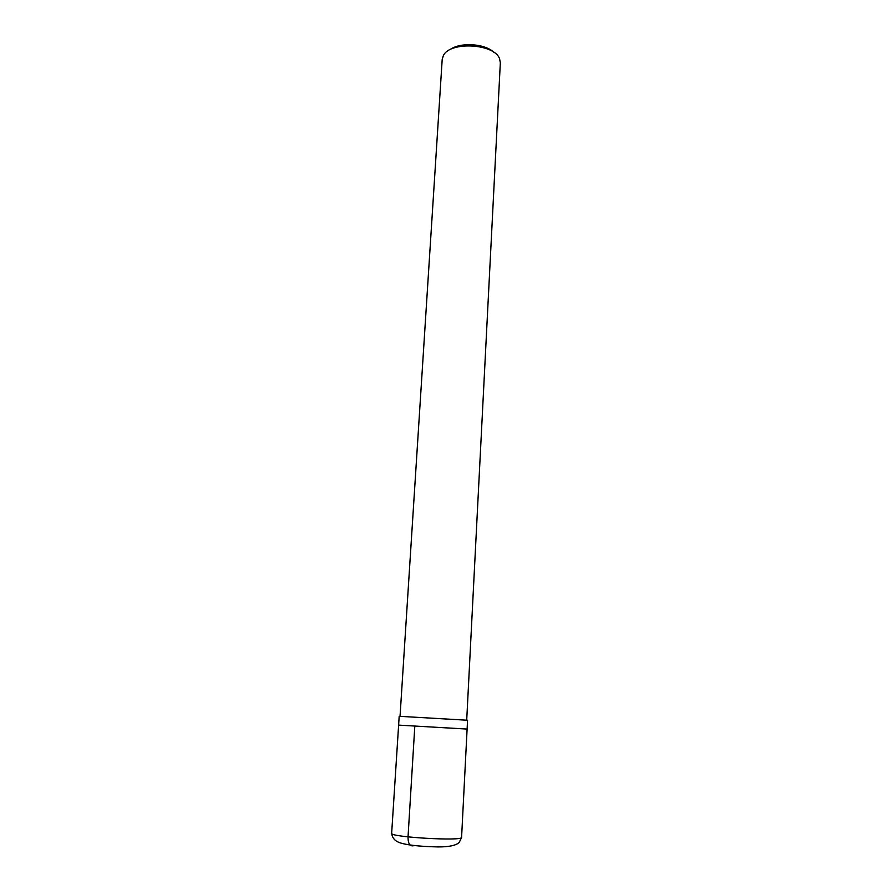 <?xml version="1.0" encoding="UTF-8"?>
<svg xmlns="http://www.w3.org/2000/svg" width="892" height="892" viewBox="0 0 892 892"><rect width="100%" height="100%" fill="white"/><g stroke="black" fill="none" stroke-linecap="round" stroke-linejoin="round"><path stroke-width="1.34" d="M398.624 725.118L467.107 729.065L467.564 720.245L399.181 716.298L398.624 725.118L467.107 729.065L398.624 725.118L391.655 833.318C389.291 837.131 463.517 841.412 461.588 837.354L459.257 842.427C455.99 845.493 448.866 846.999 437.872 846.921C417.612 846.53 404.578 844.568 399.46 842.583C394.855 840.989 392.257 837.889 391.655 833.318M500.334 62.752L499.598 58.827C494.737 43.608 449.947 41.032 443.369 55.594L442.198 59.396L400.04 716.309M493.789 52.282C485.003 43.44 459.659 41.98 449.902 49.751M414.635 845.616L412.193 845.861C409.361 845.571 407.978 842.583 408.034 836.886L414.813 726.099M500.334 62.741L466.706 720.156M467.107 729.065L461.588 837.354"/></g></svg>
